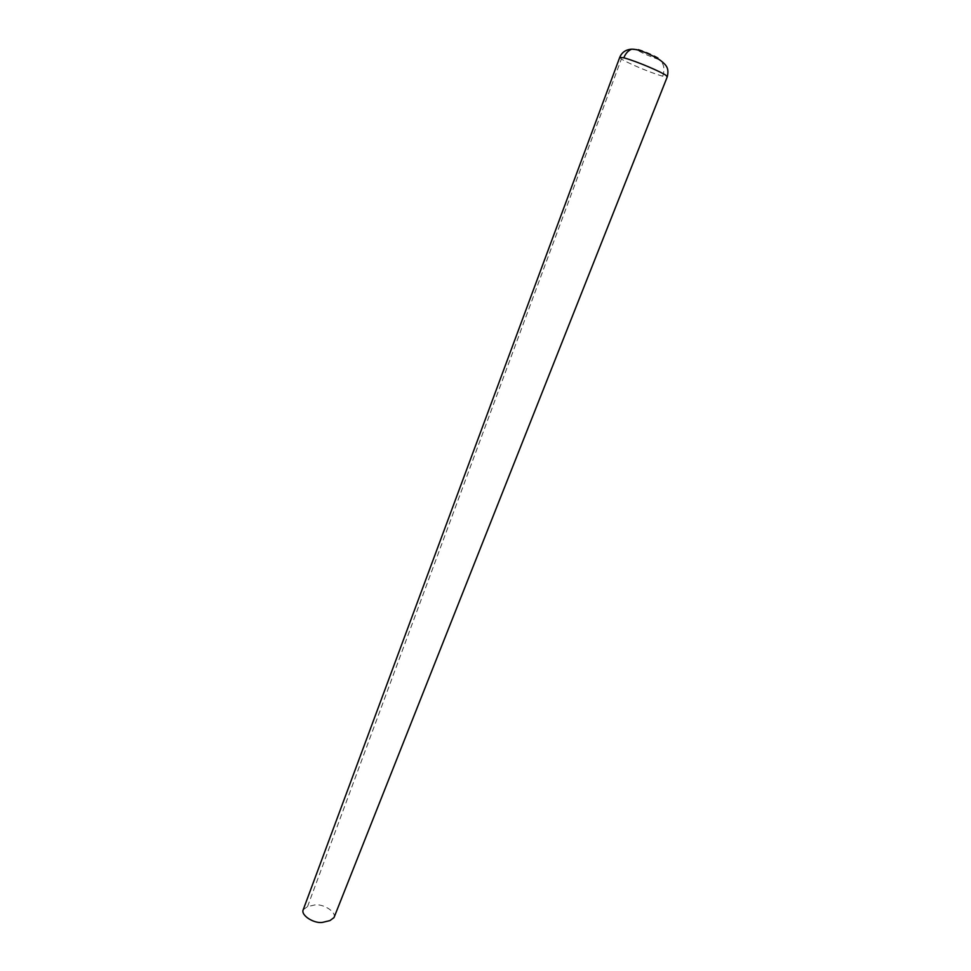 <?xml version="1.0" encoding="UTF-8"?>
<svg xmlns="http://www.w3.org/2000/svg" width="971" height="971" viewBox="0 0 971 971"><rect width="100%" height="100%" fill="white"/><g stroke="black" fill="none" stroke-linecap="round" stroke-linejoin="round"><path stroke-width="0.73" stroke-dasharray="4.86 3.64" d="M619.729 57.374L621.391 58.964C626.186 62.326 649.016 72.303 662.744 76.211L667.295 76.745M638.275 49.29C650.412 53.162 665.074 60.748 658.52 59.401C647.475 55.481 640.277 52.228 636.915 49.667M334 917.607C336.803 911.842 322.226 902.872 313.9 905.166L307.528 906.611L303.219 909.73M662.744 76.211C665.196 68.383 663.788 62.775 658.52 59.401M307.528 906.611L621.391 58.964"/><path stroke-width="1.46" d="M667.295 76.745L665.948 75.35C661.906 72.255 637.644 61.598 623.831 57.811L619.729 57.374L303.219 909.73C300.403 915.495 315.199 924.574 323.549 922.134L329.909 920.605L334 917.607L667.295 76.745C669.153 68.31 666.749 65.385 660.632 60.542C658.399 58.661 641.224 49.011 631.72 49.157L636.915 49.667M623.831 57.811C625.53 53.514 628.164 50.626 631.72 49.157C625.822 49.582 621.828 52.325 619.729 57.374"/></g></svg>
